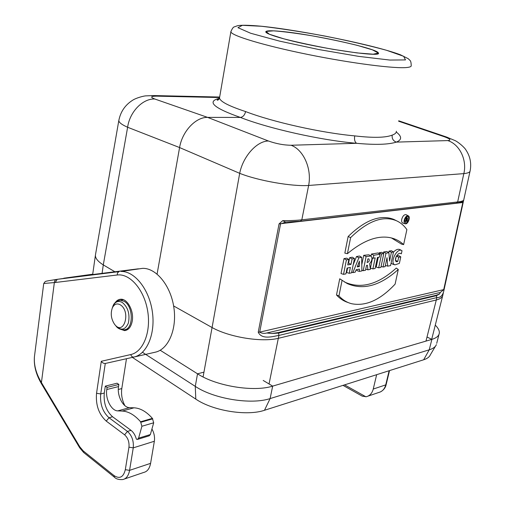 <?xml version="1.0" encoding="UTF-8"?>
<svg xmlns="http://www.w3.org/2000/svg" width="505" height="505" viewBox="0 0 505 505"><rect width="100%" height="100%" fill="white"/><g stroke="black" fill="none" stroke-linecap="round" stroke-linejoin="round"><path stroke-width="0.76" d="M343.009 385.365L362.281 396.166L366.27 396.728C369.799 395.819 372.128 393.262 373.245 389.052L376.654 374.685M104.282 393.035C103.449 403.091 106.22 411.001 112.596 416.764L131.022 430.348C133.49 432.267 135.271 435.196 136.369 439.142L137.429 439.438L138.591 438.157L141.899 426.264L140.592 421.782C134.652 414.977 128.535 411.405 122.242 411.057L117.791 410.874C111.39 410.95 105.147 398.691 106.789 389.525L107.111 387.392L105.324 386.123L104.282 393.035L100.71 393.944C99.883 404.032 102.654 411.966 109.029 417.755L127.443 431.409C131.919 435.462 133.85 440.947 133.251 447.859L129.577 470.357C128.586 475.672 126.326 478.74 122.797 479.561C118.953 479.807 116.188 479.043 114.509 477.269L113.978 475.552C119.647 479.226 123.428 477.269 125.316 469.682L128.958 447.177C129.406 441.995 127.954 437.879 124.609 434.824L106.227 421.082C98.816 414.302 95.584 405.029 96.543 393.269L101.297 361.283C102.281 362.805 103.607 363.537 105.28 363.474L100.71 393.944L96.543 393.269M76.274 276.614L56.169 279.499C45.28 281.184 45.936 281.279 45.185 281.594L43.727 283.545L34.422 356.764M56.15 279.505L54.938 280.426L54.458 281.739L41.429 382.55C36.139 373.694 33.803 365.109 34.428 356.783M43.739 283.488L55.222 282.497L57.248 279.315L138.414 268.818L76.078 276.626M65.158 278.186L63.409 278.432M63.952 278.198L63.523 278.388M115.102 302.811C116.617 300.544 118.498 299.351 120.752 299.231C127.424 298.581 134.084 311.004 132.26 320.978C131.13 326.893 128.579 330.1 124.59 330.611L119.685 328.97M142.644 268.351L121.099 271.45C134.538 271.071 149.025 289.037 152.289 311.301C155.71 333.546 146.999 354.346 133.857 357.06L155.212 352.212C168.411 349.479 177.205 329.052 173.834 307.28C170.621 285.483 156.14 267.934 142.644 268.351L138.32 268.969M124.482 478.986L143.755 472.427C147.302 471.594 149.587 468.571 150.597 463.344L154.353 441.25C154.94 437.027 154.132 432.943 151.929 428.998M124.88 405.66C122.046 400.149 121.017 394.455 121.793 388.579L126.471 358.72M107.111 387.392L118.871 384.456L117.078 383.207L105.324 386.123M41.429 382.55L41.315 383.478L41.928 384.539L42.041 383.611L79.815 446.849L83.218 450.908L113.978 475.552M118.871 384.456L118.542 386.565C116.882 395.642 123.125 407.75 129.545 407.649L134.008 407.813C140.321 408.135 146.444 411.651 152.384 418.355L153.69 422.786L150.357 434.559L149.183 435.828L137.732 439.344M280.887 31.379C311.882 34.125 378.213 48.657 378.365 53.025C382.689 57.816 317.847 48.265 283.741 38.803C272.258 35.666 266.268 33.38 265.756 31.948C265.744 30.609 270.787 30.42 280.887 31.379M203.079 376.945L212.068 327.53L173.619 305.942M114.881 271.766L103.291 264.898L102.073 273.369M356.915 269.55L356.921 270.63L359.377 271.4L361.902 270.933L361.649 257.31L359.51 256.029L356.486 256.534L353.216 264.677M408.173 215.761L405.957 214.631C404.114 214.524 402.712 216.071 401.746 219.271C401.393 221.487 401.816 222.781 403.015 223.153L405.149 223.759M342.093 280.256L338.956 295.917C342.661 299.926 346.91 302.533 351.707 303.739C365.86 306.497 380.328 299.957 395.118 284.119L398.275 269.474C380.259 285.723 363.31 290.444 347.415 283.64L339.72 278.792L336.494 294.977C339.884 298.676 343.779 301.201 348.179 302.558M398.275 269.474L396.261 268.067C378.251 284.41 361.239 289.163 345.231 282.327L344.258 281.822M372.513 258.017L370.411 268.149L372.892 268.9L375.127 268.483L377.424 257.487L379.413 257.146L380.025 254.211L377.942 252.961L371.409 254.047L371.005 256.016M388.724 252.614L389.046 251.105L391.4 250.714L393.483 251.938L390.561 265.624L387.701 266.154L385.391 265.447M383.32 253.295L383.592 252.014L386.761 251.49L388.894 252.715L389.557 261.047L391.419 252.285L389.046 251.105M396.425 256.041L398.71 255.644L400.774 256.862L399.373 263.376L394.942 264.866C389.134 262.979 397.467 246.876 402.018 250.745L399.935 249.59C397.94 248.769 395.775 249.64 393.427 252.197M392.593 264.115L391.097 263.105M395.466 260.043L396.248 256.401M361.788 264.683L363.701 255.334L368.839 254.791M347.604 267.947L346.683 272.511L349.195 273.287L351.562 272.851L354.459 258.522L352.364 257.222L349.668 257.67L348.576 263.099L348.084 263.181M354.459 258.522L352.092 258.92L350.994 264.355L347.73 264.929L348.829 259.475L346.727 258.162L343.993 258.617L341.014 273.552L343.533 274.341L345.931 273.893L347.105 268.035L350.369 267.454L349.195 273.287M391.463 237.956L401.406 244.06L403.621 244.622L406.885 229.579C403.924 225.4 400.301 222.389 396.021 220.559C382.74 215.408 367.608 221.095 350.622 237.621L348.141 236.517L344.833 253.119L347.408 253.693C362.988 240.683 377.128 235.317 389.835 237.602C395.106 238.619 399.701 240.961 403.621 244.622M396.621 220.824L393.799 219.397C380.398 214.234 365.178 219.94 348.141 236.517M383.794 253.573L381.597 253.946L378.681 267.827L380.877 267.416L383.794 253.573L381.711 252.33L379.211 252.746L379.028 253.611M378.245 257.348L376.206 267.082L378.681 267.827M118.921 119.944L118.814 120.556C118.896 122.456 121.831 124.697 127.626 127.26C129.684 111.832 142.833 98.361 154.814 99.018L207.612 117.387L268.439 141.002C256.912 140.952 242.974 156.411 239.692 173.329L179.584 147.561C182.191 131.382 195.763 116.971 207.612 117.387L240.355 117.425C213.413 107.906 206.431 101.53 219.391 98.298M269.051 383.952L278.905 335.44C273.786 336.147 261.943 340.237 258.238 332.195L259.69 332.126C261.697 333.395 264.052 333.685 266.754 333.003L271.999 333.496L278.64 333.066L436.591 295.646L439.52 294.017L440.366 292.42L444.147 289.296C443.207 295.046 440.758 297.817 436.812 297.603L278.905 335.44L278.64 333.066M278.337 338.318L436.295 299.989C440.429 298.884 442.632 297.199 442.885 294.939L442.885 294.939M95.565 254.286L95.407 255.353C95.357 258.383 97.983 261.565 103.291 264.898L127.626 127.26L179.584 147.561L157.087 274.07M396.255 132.032C402.018 136.451 402.043 139.809 396.337 142.113C388.478 144.613 375.228 145.011 356.58 143.3L291.057 145.251C303.505 149.688 312.008 168.821 308.631 185.461C291.997 186.654 257.998 180.689 239.692 173.329L212.075 327.537C229.32 337.252 261.691 342.485 278.331 338.318M258.238 332.195L279.063 223.892L282.674 220.679C290.205 220.691 296.593 220.407 301.82 219.82L308.631 185.461L463.83 173.619C468.028 173.171 470.136 172.218 470.149 170.747L470.149 170.734M447.493 137.354L444.223 136.716C450.321 138.932 451.502 140.226 447.758 140.586C459.506 144.209 467.239 159.889 463.83 173.619L457.656 201.943C461.147 201.527 463.154 200.939 463.672 200.182L444.147 289.296M470.149 170.747C471.544 163.317 470.174 156.449 466.039 150.136C464.644 147.441 458.25 142.044 455.062 140.586L446.294 136.943L398.716 120.796M219.511 97.528L156.809 96.152L151.702 95.533M219.669 96.96L219.511 97.907C219.921 101.423 228.62 105.974 245.607 111.573C272.795 122.027 321.243 132.878 354.737 135.889C373.119 138.016 385.612 137.758 392.215 135.113C395.043 134.122 396.425 132.821 396.362 131.212M447.758 140.586L396.337 142.113C393.149 140.889 391.779 138.559 392.215 135.113M245.607 111.573C244.717 115.127 242.962 117.078 240.355 117.425C269.171 128.68 320.934 140.27 356.58 143.3C354.762 141.968 354.144 139.5 354.737 135.889M282.674 220.679L285.514 222.061M456.634 203.073C460.509 202.442 462.454 201.931 462.466 201.539L463.672 200.182M285.88 222.055L280.54 223.93L259.69 332.126L443.718 289.611L462.795 202.688L461.917 201.849M402.018 250.745L401.355 253.807L400.919 253.699C398.432 251.439 393.471 259.431 396.28 261.691L397.776 261.445L395.497 260.353M397.776 261.445L398.679 257.234L396.393 256.098M398.679 257.234L400.774 256.862M387.701 266.154L387.026 257.708L385.138 266.627L383.055 267.012L381.086 266.425M383.055 267.012L385.972 253.207L383.592 252.014M385.972 253.207L388.894 252.715M391.419 252.285L393.483 251.938M380.025 254.211L373.807 255.259L371.409 254.047M373.807 255.259L373.195 258.219L372.008 257.872M373.195 258.219L375.19 257.872L372.892 268.9M367.829 258.932L368.839 258.838C369.723 260.668 369.142 261.899 367.084 262.537L367.829 258.932M367.886 269.828L367.457 265.258L366.491 265.434L365.494 270.27L363.202 270.693L366.112 256.546L371.023 256.022C372.621 258.042 372.153 260.63 369.622 263.78L370.38 269.361L367.886 269.828L365.721 269.146M363.202 270.693L361.889 270.295M366.112 256.546L363.701 255.334M352.092 258.92L349.668 257.67M350.994 264.355L348.576 263.099M348.829 259.475L346.424 259.879L343.993 258.617M346.424 259.879L343.533 274.341M338.956 295.917L336.494 294.977M404.196 220.155C403.861 222.238 404.252 223.456 405.37 223.822C408.072 224.454 410.862 216.62 408.185 215.768C406.474 215.635 405.155 217.074 404.215 220.085L404.196 220.155M404.745 220.073L405.521 222.875C407.718 223.784 410.11 216.86 407.661 216.588C406.373 216.714 405.408 217.857 404.757 220.016L404.745 220.073M350.622 237.621L347.408 253.693M359.364 266.52L357.256 266.899L359.427 261.135L359.364 266.52L357.71 265.687M361.649 257.31L358.859 257.784L356.486 256.534M358.859 257.784L352.907 272.599L351.682 272.239M352.907 272.599L355.204 272.176L356.176 269.689L359.371 269.102L359.377 271.4M381.597 253.946L379.211 252.746M406.519 218.539L407.062 218.457C407.434 219.328 407.15 219.852 406.203 220.028L406.519 218.539M406.272 218.128L405.528 221.588L406.121 220.414L406.822 220.319L406.796 221.417L407.156 221.373L407.548 218.097L405.711 217.87M405.528 221.588L404.675 221.367M406.796 221.417L405.951 221.19M279.063 223.892L463.218 202.473M160.192 350.249L197.531 373.807C216.209 386.129 253.68 392.227 272.662 386.117L431.876 339.373C436.471 337.971 438.952 335.882 439.312 333.111C439.552 330.668 438.207 328.016 435.272 325.151M142.473 352.313L195.271 386.369C213.83 398.887 251.143 404.941 270.112 398.578L429.237 349.82C433.101 348.608 435.487 346.878 436.383 344.637M132.367 357.395L195.801 399.114C212.839 410.824 246.964 416.335 264.487 410.275L423.663 359.775C427.243 358.613 429.465 356.966 430.329 354.845L435.468 346.184M120.209 304.767C116.926 303.057 114.326 304.048 112.407 307.747C110.393 313.302 111.056 318.731 114.395 324.04C123.63 336.942 131.489 311.484 120.209 304.767M283.741 38.803L269.335 34.22L265.983 31.43L273.584 30.843C283.507 31.562 296.315 33.216 312.014 35.804C328.237 38.759 343.267 41.928 357.104 45.311L372.393 49.831L378.371 53.038L373.157 54.199L357.079 52.924L333.142 49.351C314.83 46.018 298.36 42.502 283.741 38.803M70.788 277.34L71.173 277.327M92.68 274.467L88.23 275.105M365.91 396.797L344.568 384.867M112.596 416.764L109.029 417.755L106.227 421.082M131.022 430.348L127.443 431.409L124.609 434.824M64.331 278.122L65.189 278.179M373.245 389.052L385.725 384.886C384.608 389.039 382.285 391.564 378.769 392.473L367.962 396.154M389.14 370.727L385.725 384.886L386.18 384.463L389.525 370.607M101.297 361.283L130.789 354.548C131.325 356.372 132.348 357.212 133.857 357.06L105.28 363.474M154.353 441.25L133.251 447.859L128.958 447.177M150.597 463.344L129.577 470.357L125.316 469.682M121.793 388.579L118.309 389.469M114.382 477.168L83.773 452.6L83.218 450.908M57.027 279.36L119.003 271.621L117.551 272.851L117.192 274.998L55.222 282.497M130.789 354.548C143.281 351.934 151.323 331.659 147.593 310.556C144.026 289.428 129.753 273.243 117.192 274.998M79.67 447.765L79.815 446.849M41.429 382.563L42.041 383.611M134.008 407.813L122.242 411.057M129.545 407.649L117.791 410.874M152.384 418.355L140.592 421.782M152.781 418.809L140.983 422.243M153.69 422.786L141.899 426.264M150.357 434.559L138.591 438.157M118.542 386.565L106.789 389.525M261.451 26.266L242.4 25.313L237.95 27.68L250.669 33.254L279.492 41.107L318.668 49.515L358.739 56.383L389.885 60.063L405.49 59.912L403.684 56.314L386.584 50.298C368.966 45.507 348.362 40.754 324.778 36.032C301.087 31.682 279.978 28.425 261.451 26.266M156.809 96.152C150.705 96.177 150.042 97.137 154.814 99.018M444.223 136.716L398.622 121.219M268.439 141.002C276.229 143.755 283.772 145.169 291.057 145.251M425.986 341.102L436.288 299.995L436.812 297.603L436.187 295.255L439.52 294.017M300.425 221.209L301.82 219.82L457.656 201.943L456.337 203.111L300.74 221.177M440.366 292.42L266.754 333.003M271.999 333.496L278.217 332.58L436.187 295.255M397.069 261.104L396.936 261.754M219.707 98.671C217.87 99.289 217.03 99.782 217.182 100.154C218.027 100.344 218.804 99.599 219.511 97.913L230.867 31.802C232.199 28.463 233.43 26.803 234.566 26.822L237.041 25.881C240.235 24.947 248.309 25.067 261.255 26.222C301.51 30.325 374.199 44.882 400.433 54.792L408.166 58.656L409.921 60.322C410.735 60.928 411.165 62.677 411.209 65.555C411.436 66.464 410.18 67.096 407.453 67.436C396.078 69.002 352.067 63.447 307.892 54.464C263.673 45.494 231.183 35.609 230.867 31.802L230.993 31.171M278.217 332.58L278.646 333.06M300.443 221.209L285.375 222.067M264.487 410.275L270.112 398.578L272.662 386.117L263.187 380.448M203.951 372.147L197.531 373.807L195.271 386.369L195.801 399.114M423.663 359.775L429.237 349.82L431.876 339.373L427.009 337.024M114.913 324.69L115.361 325.252C120.771 331.034 125.12 330.289 128.396 323.017C130.088 314.161 128.043 307.299 122.26 302.432C118.366 300.418 115.279 301.599 113.006 305.986L112.217 308.17M118.864 300.5L120.386 300.235L124.123 301.289C133.724 306.289 133.579 330.03 124.003 329.778C120.386 329.677 117.734 328.452 116.043 326.104M63.983 278.192L92.718 274.215M380.48 391.886C383.63 390.138 385.523 387.688 386.161 384.545M56.964 279.372L56.175 279.499M124.59 330.611L126.199 330.289M41.934 384.551L79.651 447.739L83.647 452.499M41.315 383.484C36.025 374.426 33.721 365.525 34.416 356.783M431.706 339.291L442.639 295.936M470.01 171.359L463.666 200.264M443.434 292.389L442.898 294.844M92.668 274.55L95.394 255.353M118.814 120.556L95.401 255.233M219.637 97.042L154.322 95.578L145.869 95.868C143.95 95.887 136.198 97.85 132.607 100.261C125.107 105.021 120.512 111.788 118.814 120.55M394.373 264.683L392.562 264.109M371.017 256.022L368.827 254.785M345.231 282.327L347.402 283.64M393.799 219.397L396.021 220.552M406.121 217.365L407.529 218.084M378.365 53.025L378.277 53.416M438.997 334.36L436.711 343.356M112.407 307.747L113.006 305.986C114.042 302.962 116.504 301.043 120.386 300.235L123.428 299.717M128.535 328.875L125.518 329.475"/></g></svg>
